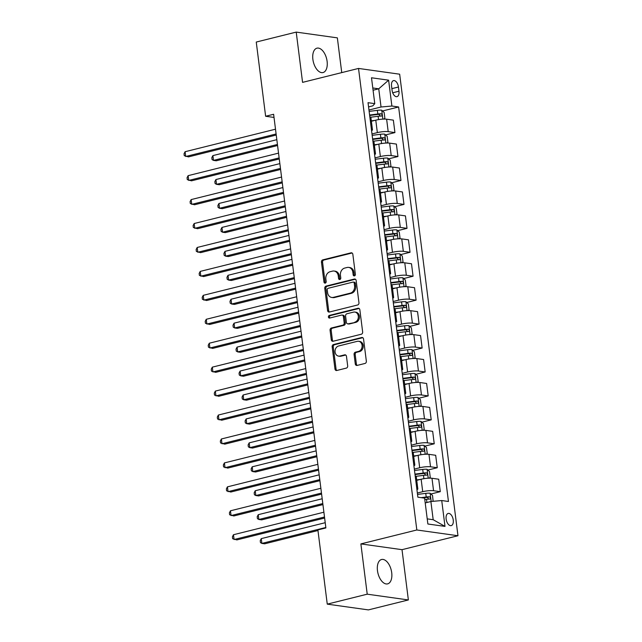 <?xml version="1.0" encoding="UTF-8"?>
<svg xmlns="http://www.w3.org/2000/svg" width="642" height="642" viewBox="0 0 642 642"><rect width="100%" height="100%" fill="white"/><g stroke="black" fill="none" stroke-linecap="round" stroke-linejoin="round"><path stroke-width="0.96" d="M354.432 275.883A1.348 1.107 -82 0 0 355.371 274.286L352.843 254.32A1.926 1.581 -82 0 0 351.038 252.828L322.79 259.866A1.926 1.581 -82 0 0 321.457 262.137L323.985 282.103A1.348 1.107 -82 0 0 326.184 281.557L325.855 278.973A6.163 5.056 -82 0 1 330.116 271.71L332.468 271.125A6.163 5.056 -82 0 1 334.089 271.036A6.163 5.056 -82 0 1 338.254 275.883L338.575 278.476A1.348 1.107 -82 0 0 340.774 277.922L340.445 275.338A6.163 5.056 -82 0 1 344.706 268.075L347.065 267.489A6.163 5.056 -82 0 1 348.678 267.401A6.163 5.056 -82 0 1 352.843 272.256L353.172 274.84A1.348 1.107 -82 0 0 354.432 275.883M391.708 572.688A12.559 6.821 76 0 0 381.557 559.503A12.559 6.821 76 0 0 377.472 570.69A12.559 6.821 76 0 0 387.624 583.875A12.559 6.821 76 0 0 391.708 572.688M327.107 61.351A12.559 6.821 76 0 0 316.955 48.174A12.559 6.821 76 0 0 312.879 59.361A12.559 6.821 76 0 0 323.03 72.546A12.559 6.821 76 0 0 327.107 61.351M453.252 520.028A6.276 3.411 76 0 0 448.18 513.439A6.276 3.411 76 0 0 446.134 519.033A6.276 3.411 76 0 0 451.214 525.621A6.276 3.411 76 0 0 453.252 520.028M355.283 363.942A1.926 1.581 -82 0 0 357.088 365.426L365.017 363.452A1.926 1.581 -82 0 0 366.349 361.181L363.541 339A1.926 1.581 -82 0 0 361.735 337.515L333.495 344.545A1.926 1.581 -82 0 0 332.163 346.816L334.963 368.998A1.926 1.581 -82 0 0 336.769 370.49L346.343 368.107A1.926 1.581 -82 0 0 347.675 365.836L346.471 356.342A1.926 1.581 -82 0 0 344.666 354.849L339.923 356.037A5.152 4.229 -82 0 1 338.567 356.109A5.152 4.229 -82 0 1 335.036 351.238A5.152 4.229 -82 0 1 338.647 345.982L357.241 341.343A5.152 4.229 -82 0 1 358.597 341.271A5.152 4.229 -82 0 1 362.128 346.142A5.152 4.229 -82 0 1 358.517 351.407L355.411 352.177A1.926 1.581 -82 0 0 354.087 354.448L355.283 363.942L356.398 364.094A1.926 1.581 -82 0 0 357.161 365.41M360.876 543.91L367.224 594.179L327.26 604.138L368.396 609.9L408.368 599.949L402.012 549.672L457.971 535.741L416.827 529.979L360.876 543.91L402.012 549.672M341.745 72.61L337.355 37.862L296.219 32.1L302.567 82.369L358.525 68.437L416.827 529.979M296.219 32.1L256.254 42.051L265.627 116.266L274.022 117.438M327.26 604.138L317.886 529.923L325.879 527.933L273.62 114.276L265.627 116.266M357.626 304.99A1.926 1.581 -82 0 0 358.958 302.719L356.158 280.538A1.926 1.581 -82 0 0 354.352 279.053L326.104 286.083A1.926 1.581 -82 0 0 324.772 288.354L327.572 310.535A1.926 1.581 -82 0 0 329.386 312.028L357.626 304.99M359.849 309.773L362.65 331.954A1.926 1.581 -82 0 1 361.318 334.225L333.078 341.255A1.926 1.581 -82 0 1 331.272 339.77L330.068 330.277A1.926 1.581 -82 0 1 331.4 328.006L342.86 325.149A1.926 1.581 -82 0 0 344.184 322.886L343.39 316.586A1.926 1.581 -82 0 0 341.584 315.094L329.659 318.063A1.348 1.107 -82 0 1 329.33 315.431L358.043 308.28A1.926 1.581 -82 0 1 359.849 309.773M391.548 86.044L392.077 90.257A6.083 3.306 76 0 0 396.997 96.645A6.083 3.306 76 0 0 398.971 91.22L398.441 87.007A6.083 3.306 76 0 0 393.522 80.619A6.083 3.306 76 0 0 391.548 86.044M457.971 535.741L399.661 74.199L358.525 68.437M368.572 106.909L372.817 105.85L374.767 103.635L368.035 102.688L417.878 497.197L424.603 498.144L427.869 524L444.994 526.4L433.181 519.707L430.886 501.514L425.205 502.927M374.767 103.635L371.501 77.778L388.619 80.178L391.885 106.034L381.043 106.997L368.965 110.007M382.536 110.978L398.618 106.973L391.885 106.034M398.618 106.973L448.453 501.482L441.728 500.543L444.994 526.4M367.224 594.179L408.368 599.949M373.074 90.225L378.748 88.805L372.785 87.97M381.043 106.997L378.748 88.805L388.619 80.178M430.926 493.995L440.284 491.668L433.559 490.721A7.848 1.412 172.8 0 0 422.717 491.692L417.348 493.032M440.284 491.668L438.711 479.221L431.986 478.274A7.848 1.412 172.8 0 0 421.144 479.245L416.746 480.344M427.901 470.056L437.258 467.729L430.533 466.782A7.848 1.412 172.8 0 0 419.691 467.753L414.323 469.093M437.258 467.729L435.693 455.282L428.96 454.335A7.848 1.412 172.8 0 0 418.119 455.306L413.721 456.406M424.876 446.118L434.241 443.791L427.508 442.844A7.848 1.412 172.8 0 0 416.666 443.815L411.305 445.155M434.241 443.791L432.668 431.344L425.935 430.397A7.848 1.412 172.8 0 0 415.093 431.368L410.695 432.467M421.85 422.179L431.215 419.852L424.49 418.905A7.848 1.412 172.8 0 0 413.649 419.876L408.28 421.216M431.215 419.852L429.642 407.405L422.918 406.458A7.848 1.412 172.8 0 0 412.076 407.429L407.67 408.529M418.825 398.241L428.19 395.913L421.465 394.966A7.848 1.412 172.8 0 0 410.623 395.937L405.254 397.278M428.19 395.913L426.617 383.467L419.892 382.52A7.848 1.412 172.8 0 0 409.05 383.491L404.645 384.59M415.807 374.302L425.164 371.975L418.44 371.028A7.848 1.412 172.8 0 0 407.598 371.999L402.229 373.339M425.164 371.975L423.592 359.528L416.867 358.581A7.848 1.412 172.8 0 0 406.025 359.552L401.627 360.643M412.782 350.363L422.139 348.036L415.414 347.089A7.848 1.412 172.8 0 0 404.572 348.06L399.204 349.4M422.139 348.036L420.566 335.589L413.841 334.642A7.848 1.412 172.8 0 0 402.999 335.614L398.602 336.705M409.757 326.425L419.114 324.098L412.389 323.151A7.848 1.412 172.8 0 0 401.547 324.122L396.178 325.462M419.114 324.098L417.541 311.643L410.816 310.704A7.848 1.412 172.8 0 0 399.974 311.675L395.576 312.766M406.731 302.486L416.096 300.159L409.363 299.212A7.848 1.412 172.8 0 0 398.522 300.183L393.153 301.523M416.096 300.159L414.523 287.704L407.79 286.765A7.848 1.412 172.8 0 0 396.949 287.736L392.551 288.828M403.706 278.548L413.071 276.221L406.346 275.274A7.848 1.412 172.8 0 0 395.504 276.245L390.135 277.585M413.071 276.221L411.498 263.766L404.773 262.827A7.848 1.412 172.8 0 0 393.931 263.798L389.525 264.889M400.68 254.609L410.045 252.282L403.32 251.335A7.848 1.412 172.8 0 0 392.479 252.306L387.11 253.646M410.045 252.282L408.472 239.827L401.748 238.888A7.848 1.412 172.8 0 0 390.906 239.859L386.5 240.951M397.655 230.671L407.02 228.343L400.295 227.396A7.848 1.412 172.8 0 0 389.453 228.367L384.085 229.708M407.02 228.343L405.447 215.889L398.722 214.95A7.848 1.412 172.8 0 0 387.88 215.921L383.475 217.012M394.637 206.732L403.995 204.405L397.27 203.458A7.848 1.412 172.8 0 0 386.428 204.429L381.059 205.769M403.995 204.405L402.422 191.95L395.697 191.011A7.848 1.412 172.8 0 0 384.855 191.982L380.457 193.073M391.612 182.793L400.969 180.466L394.244 179.519A7.848 1.412 172.8 0 0 383.402 180.49L378.034 181.822M400.969 180.466L399.396 168.011L392.671 167.072A7.848 1.412 172.8 0 0 381.829 168.043L377.432 169.135M388.587 158.855L397.952 156.528L391.219 155.581A7.848 1.412 172.8 0 0 380.377 156.552L375.008 157.884M397.952 156.528L396.379 144.073L389.646 143.134A7.848 1.412 172.8 0 0 378.804 144.105L374.406 145.196M385.561 134.916L394.926 132.581L388.193 131.642A7.848 1.412 172.8 0 0 377.352 132.613L371.991 133.945M394.926 132.581L393.353 120.134L386.628 119.195A7.848 1.412 172.8 0 0 375.779 120.166L371.381 121.258M427.219 518.872L433.181 519.707M371.574 130.655A7.848 1.412 172.8 0 0 372.464 129.853L370.891 117.406A7.848 1.412 172.8 0 0 369.824 116.852M372.464 129.853A7.848 1.412 172.8 0 0 371.397 129.299M374.599 154.594A7.848 1.412 172.8 0 0 375.49 153.791L373.917 141.344A7.848 1.412 172.8 0 0 372.85 140.791M375.49 153.791A7.848 1.412 172.8 0 0 374.422 153.237M377.616 178.532A7.848 1.412 172.8 0 0 378.515 177.73L376.942 165.283A7.848 1.412 172.8 0 0 375.875 164.729M378.515 177.73A7.848 1.412 172.8 0 0 377.448 177.176M380.642 202.471A7.848 1.412 172.8 0 0 381.541 201.668L379.968 189.221A7.848 1.412 172.8 0 0 378.9 188.668M381.541 201.668A7.848 1.412 172.8 0 0 380.473 201.115M383.667 226.409A7.848 1.412 172.8 0 0 384.566 225.607L382.993 213.16A7.848 1.412 172.8 0 0 381.926 212.606M384.566 225.607A7.848 1.412 172.8 0 0 383.499 225.053M386.693 250.348A7.848 1.412 172.8 0 0 387.591 249.545L386.019 237.099A7.848 1.412 172.8 0 0 384.951 236.545M387.591 249.545A7.848 1.412 172.8 0 0 386.524 248.992M389.718 274.286A7.848 1.412 172.8 0 0 390.609 273.484L389.036 261.037A7.848 1.412 172.8 0 0 387.969 260.483M390.609 273.484A7.848 1.412 172.8 0 0 389.542 272.93M392.743 298.225A7.848 1.412 172.8 0 0 393.634 297.423L392.061 284.976A7.848 1.412 172.8 0 0 390.994 284.422M393.634 297.423A7.848 1.412 172.8 0 0 392.567 296.869M395.761 322.164A7.848 1.412 172.8 0 0 396.66 321.361L395.087 308.914A7.848 1.412 172.8 0 0 394.019 308.361M396.66 321.361A7.848 1.412 172.8 0 0 395.592 320.807M398.786 346.102A7.848 1.412 172.8 0 0 399.685 345.3L398.112 332.853A7.848 1.412 172.8 0 0 397.045 332.299M399.685 345.3A7.848 1.412 172.8 0 0 398.618 344.746M401.812 370.041A7.848 1.412 172.8 0 0 402.711 369.238L401.138 356.792A7.848 1.412 172.8 0 0 400.07 356.238M402.711 369.238A7.848 1.412 172.8 0 0 401.643 368.685M404.837 393.979A7.848 1.412 172.8 0 0 405.736 393.177L404.163 380.73A7.848 1.412 172.8 0 0 403.096 380.176M405.736 393.177A7.848 1.412 172.8 0 0 404.669 392.623M407.863 417.918A7.848 1.412 172.8 0 0 408.761 417.115L407.188 404.669A7.848 1.412 172.8 0 0 406.113 404.115M408.761 417.115A7.848 1.412 172.8 0 0 407.686 416.562M410.888 441.857A7.848 1.412 172.8 0 0 411.779 441.054L410.206 428.607A7.848 1.412 172.8 0 0 409.139 428.053M411.779 441.054A7.848 1.412 172.8 0 0 410.711 440.5M413.913 465.795A7.848 1.412 172.8 0 0 414.804 464.993L413.231 452.546A7.848 1.412 172.8 0 0 412.164 451.992M414.804 464.993A7.848 1.412 172.8 0 0 413.737 464.439M416.931 489.742A7.848 1.412 172.8 0 0 417.83 488.931L416.257 476.484A7.848 1.412 172.8 0 0 415.189 475.931M417.83 488.931A7.848 1.412 172.8 0 0 416.762 488.377M430.886 501.514L441.728 500.543M354.665 275.795A1.348 1.107 -82 0 1 354.28 274.993L353.959 272.409A6.163 5.056 -82 0 0 349.794 267.553L348.678 267.401M334.089 271.036L335.196 271.189A6.163 5.056 -82 0 1 339.361 276.044L339.69 278.628A1.348 1.107 -82 0 0 340.067 279.43M352.081 253.004L323.905 260.018A1.926 1.581 -82 0 0 322.573 262.289L325.093 282.263A1.348 1.107 -82 0 0 325.478 283.058M355.395 279.222L327.219 286.244A1.926 1.581 -82 0 0 325.887 288.515L328.688 310.696A1.926 1.581 -82 0 0 329.45 312.012M354.224 283.154A1.348 1.107 -82 0 0 352.956 282.111L328.166 288.29A1.348 1.107 -82 0 0 327.235 289.879L327.572 292.6A6.163 5.056 -82 0 0 331.745 297.455A6.163 5.056 -82 0 0 333.358 297.366L350.307 293.145A6.163 5.056 -82 0 0 354.569 285.883L354.224 283.154L355.331 283.315A1.348 1.107 -82 0 0 354.424 282.247L353.309 282.095M331.745 297.455L332.853 297.615A6.163 5.056 -82 0 0 334.466 297.527L333.358 297.366M355.331 283.315L355.676 286.035A6.163 5.056 -82 0 1 351.415 293.306L334.466 297.527M342.09 315.07L343.205 315.222A1.926 1.581 -82 0 1 344.505 316.739L345.3 323.038A1.926 1.581 -82 0 1 343.968 325.309L332.516 328.158A1.926 1.581 -82 0 0 331.184 330.429L332.379 339.923A1.926 1.581 -82 0 0 333.15 341.239M359.087 308.457L330.437 315.591A1.348 1.107 -82 0 0 329.916 317.999M354.745 322.196A5.152 4.229 -82 0 0 358.356 316.931A5.152 4.229 -82 0 0 354.825 312.06A5.152 4.229 -82 0 0 353.469 312.132L346.921 313.769A1.926 1.581 -82 0 0 345.589 316.041L346.383 322.332A1.926 1.581 -82 0 0 348.189 323.825L355.853 322.348A5.152 4.229 -82 0 0 359.464 317.084A5.152 4.229 -82 0 0 355.933 312.221L354.825 312.06M347.683 323.849L348.799 324.009A1.926 1.581 -82 0 0 349.304 323.977L348.189 323.825M355.853 322.348L349.304 323.977M358.597 341.271L359.705 341.432A5.152 4.229 -82 0 1 363.236 346.295A5.152 4.229 -82 0 1 359.624 351.559L356.527 352.33A1.926 1.581 -82 0 0 355.195 354.601L356.398 364.094M338.567 356.109L339.682 356.262A5.152 4.229 -82 0 0 341.03 356.19L339.923 356.037M345.709 355.026L341.03 356.19M362.778 337.684L334.602 344.706A1.926 1.581 -82 0 0 333.27 346.977L336.071 369.158A1.926 1.581 -82 0 0 336.841 370.474M383.755 119.091L384.879 118.184L384.149 112.438L381.685 110.207A5.2 0.931 172.8 0 0 377.368 110.352L369.142 111.395M374.84 120.399L371.333 120.84M276.83 139.683L212.895 155.605L213.497 160.396L216.274 160.781L277.569 145.517M370.787 117.213L378.114 116.282A5.2 0.931 -7.2 0 1 381.404 116.082C382.423 115.367 382.327 114.605 381.115 113.778A5.2 0.931 172.8 0 0 377.825 113.987L369.599 115.03M369.656 115.488L377.897 114.436A2.648 0.473 -7.2 0 1 378.812 114.356L380.032 115.592M212.895 155.605L211.828 157.675L212.069 159.593L213.497 160.396L277.432 144.466M276.108 133.977L185.698 156.496L185.097 151.713L275.506 129.194M276.245 135.029L188.483 156.889L184.278 155.693L184.029 153.783L185.097 151.713M386.781 143.03L387.904 142.123L387.174 136.377L384.71 134.146A5.2 0.931 172.8 0 0 380.393 134.29L372.159 135.334M377.865 144.338L374.35 144.787M279.856 163.622L215.913 179.543L216.523 184.334L219.299 184.719L280.594 169.456M373.813 141.152L381.139 140.221A5.2 0.931 -7.2 0 1 384.43 140.02C385.449 139.306 385.352 138.544 384.141 137.717A5.2 0.931 172.8 0 0 380.85 137.926L372.625 138.969M372.681 139.426L380.915 138.375A2.648 0.473 -7.2 0 1 381.838 138.295L383.057 139.531M215.913 179.543L214.853 181.614L215.094 183.532L216.523 184.334L280.458 168.405M389.806 166.968L390.922 166.061L390.2 160.315L387.736 158.084A5.2 0.931 172.8 0 0 383.41 158.229L375.185 159.272M380.891 168.276L377.376 168.726M282.881 187.56L218.938 203.482L219.548 208.273L222.325 208.658L283.62 193.394M376.838 165.09L384.165 164.159A5.2 0.931 -7.2 0 1 387.455 163.959C388.474 163.245 388.378 162.482 387.166 161.656A5.2 0.931 172.8 0 0 383.876 161.864L375.642 162.907M375.706 163.365L383.94 162.314A2.648 0.473 -7.2 0 1 384.863 162.233L386.083 163.469M218.938 203.482L217.879 205.552L218.12 207.47L219.548 208.273L283.483 192.343M392.824 190.907L393.947 190L393.225 184.254L390.761 182.023A5.2 0.931 172.8 0 0 386.436 182.167L378.21 183.211M383.916 192.215L380.401 192.664M285.907 211.499L221.963 227.42L222.565 232.211L225.35 232.597L286.637 217.333M379.863 189.029L387.19 188.098A5.2 0.931 -7.2 0 1 390.48 187.897C391.5 187.183 391.403 186.421 390.184 185.594A5.2 0.931 172.8 0 0 386.901 185.803L378.668 186.846M378.724 187.304L386.965 186.252A2.648 0.473 -7.2 0 1 387.888 186.172L389.1 187.408M221.963 227.42L220.904 229.491L221.145 231.409L222.565 232.211L286.509 216.282M279.134 157.916L188.724 180.434L188.122 175.651L278.532 153.133M279.27 158.967L191.501 180.827L187.295 179.632L187.055 177.722L188.122 175.651M282.159 181.855L191.749 204.373L191.147 199.59L281.557 177.072M282.295 182.906L194.526 204.766L190.321 203.57L190.08 201.66L191.147 199.59M285.184 205.793L194.775 228.311L194.165 223.528L284.583 201.01M285.313 206.844L197.551 228.704L193.346 227.509L193.106 225.599L194.165 223.528M395.849 214.845L396.973 213.938L396.25 208.193L393.779 205.962A5.2 0.931 172.8 0 0 389.461 206.106L381.236 207.149M386.941 216.153L383.426 216.603M288.924 235.437L224.989 251.359L225.591 256.15L228.375 256.535L289.662 241.272M382.889 212.967L390.216 212.037A5.2 0.931 -7.2 0 1 393.498 211.836C394.525 211.122 394.429 210.359 393.209 209.533A5.2 0.931 172.8 0 0 389.919 209.741L381.693 210.785M381.749 211.242L389.991 210.191A2.648 0.473 -7.2 0 1 390.914 210.111L392.126 211.346M224.989 251.359L223.922 253.43L224.17 255.347L225.591 256.15L289.534 240.22M288.21 229.74L197.8 252.25L197.19 247.467L287.6 224.949M288.338 230.783L200.577 252.643L196.372 251.455L196.131 249.537L197.19 247.467M398.875 238.784L399.998 237.877L399.276 232.131L396.804 229.9A5.2 0.931 172.8 0 0 392.487 230.045L384.261 231.088M389.967 240.092L386.452 240.541M291.95 259.376L228.014 275.298L228.616 280.089L231.393 280.474L292.688 265.21M385.914 236.906L393.233 235.975A5.2 0.931 -7.2 0 1 396.523 235.775C397.55 235.06 397.454 234.298 396.234 233.471A5.2 0.931 172.8 0 0 392.944 233.68L384.719 234.723M384.775 235.181L393.016 234.137A2.648 0.473 -7.2 0 1 393.931 234.049L395.151 235.285M228.014 275.298L226.947 277.368L227.188 279.286L228.616 280.089L292.559 264.159M401.9 262.722L403.024 261.816L402.293 256.07L399.83 253.839A5.2 0.931 172.8 0 0 395.512 253.983L387.286 255.026M392.992 264.031L389.477 264.48M294.975 283.315L231.04 299.236L231.642 304.027L234.418 304.412L295.713 289.149M388.94 260.845L396.258 259.914A5.2 0.931 -7.2 0 1 399.549 259.713C400.568 258.999 400.472 258.236 399.26 257.41A5.2 0.931 172.8 0 0 395.97 257.619L387.744 258.662M387.8 259.119L396.042 258.076A2.648 0.473 -7.2 0 1 396.957 257.988L398.176 259.224M231.04 299.236L229.972 301.307L230.213 303.225L231.642 304.027L295.585 288.098M404.925 286.661L406.049 285.754L405.319 280.008L402.855 277.777A5.2 0.931 172.8 0 0 398.538 277.922L390.304 278.965M396.01 287.969L392.495 288.418M298 307.253L234.057 323.175L234.667 327.966L237.444 328.351L298.739 313.087M391.957 284.783L399.284 283.852A5.2 0.931 -7.2 0 1 402.574 283.652C403.593 282.937 403.497 282.175 402.285 281.348A5.2 0.931 172.8 0 0 398.995 281.557L390.769 282.6M390.826 283.058L399.059 282.015A2.648 0.473 -7.2 0 1 399.982 281.926L401.202 283.162M234.057 323.175L232.998 325.245L233.239 327.163L234.667 327.966L298.602 312.036M407.951 310.6L409.074 309.693L408.344 303.947L405.88 301.716A5.2 0.931 172.8 0 0 401.555 301.86L393.329 302.904M399.035 311.908L395.52 312.357M301.026 331.192L237.083 347.113L237.692 351.904L240.469 352.289L301.764 337.026M394.982 308.73L402.309 307.791A5.2 0.931 -7.2 0 1 405.6 307.59C406.619 306.876 406.522 306.114 405.311 305.287A5.2 0.931 172.8 0 0 402.02 305.496L393.795 306.539M393.851 306.996L402.085 305.953A2.648 0.473 -7.2 0 1 403.007 305.865L404.227 307.101M237.083 347.113L236.023 349.184L236.264 351.102L237.692 351.904L301.628 335.975M410.976 334.538L412.092 333.631L411.37 327.885L408.906 325.654A5.2 0.931 172.8 0 0 404.58 325.799L396.355 326.842M402.061 335.846L398.546 336.296M304.051 355.13L240.108 371.052L240.71 375.843L243.495 376.228L304.79 360.964M398.008 332.668L405.335 331.737A5.2 0.931 -7.2 0 1 408.625 331.529C409.644 330.815 409.548 330.052 408.328 329.226A5.2 0.931 172.8 0 0 405.046 329.434L396.812 330.478M396.876 330.935L405.11 329.892A2.648 0.473 -7.2 0 1 406.033 329.803L407.253 331.039M240.108 371.052L239.049 373.122L239.289 375.04L240.71 375.843L304.653 359.913M291.235 253.678L200.818 276.188L200.216 271.405L290.625 248.887M291.364 254.722L203.602 276.582L199.397 275.394L199.156 273.476L200.216 271.405M294.253 277.617L203.843 300.127L203.241 295.344L293.651 272.826M294.389 278.66L206.628 300.52L202.423 299.332L202.174 297.415L203.241 295.344M297.278 301.555L206.868 324.074L206.267 319.283L296.676 296.764M297.415 302.599L209.653 324.459L205.44 323.271L205.199 321.353L206.267 319.283M300.304 325.494L209.894 348.012L209.292 343.221L299.702 320.703M300.44 326.537L212.671 348.397L208.465 347.21L208.225 345.292L209.292 343.221M303.329 349.433L212.919 371.951L212.309 367.16L302.727 344.642M303.457 350.476L215.696 372.336L211.491 371.148L211.25 369.23L212.309 367.16M413.994 358.477L415.117 357.57L414.395 351.824L411.923 349.593A5.2 0.931 172.8 0 0 407.606 349.738L399.38 350.781M405.086 359.785L401.571 360.234M307.077 379.069L243.133 394.99L243.735 399.781L246.52 400.167L307.807 384.903M401.033 356.607L408.36 355.676A5.2 0.931 -7.2 0 1 411.642 355.467C412.67 354.753 412.573 353.991 411.353 353.164A5.2 0.931 172.8 0 0 408.063 353.373L399.838 354.416M399.894 354.874L408.135 353.83A2.648 0.473 -7.2 0 1 409.058 353.742L410.27 354.978M243.133 394.99L242.074 397.061L242.315 398.979L243.735 399.781L307.678 383.852M306.354 373.371L215.945 395.889L215.335 391.098L305.744 368.58M306.483 374.414L218.721 396.274L214.516 395.087L214.276 393.169L215.335 391.098M417.019 382.415L418.143 381.508L417.42 375.763L414.949 373.532A5.2 0.931 172.8 0 0 410.631 373.676L402.406 374.719M408.111 383.723L404.596 384.173M310.094 403.007L246.159 418.929L246.761 423.72L249.545 424.105L310.832 408.842M404.059 380.546L411.378 379.615A5.2 0.931 -7.2 0 1 414.668 379.406C415.695 378.692 415.599 377.929 414.379 377.103A5.2 0.931 172.8 0 0 411.089 377.311L402.863 378.363M402.919 378.812L411.161 377.769A2.648 0.473 -7.2 0 1 412.076 377.681L413.296 378.916M246.159 418.929L245.092 421L245.34 422.918L246.761 423.72L310.704 407.79M309.38 397.31L218.97 419.828L218.36 415.037L308.77 392.519M309.508 398.353L221.747 420.213L217.542 419.025L217.301 417.107L218.36 415.037M420.045 406.354L421.168 405.447L420.438 399.701L417.974 397.47A5.2 0.931 172.8 0 0 413.657 397.615L405.431 398.658M411.137 407.662L407.622 408.111M313.119 426.946L249.184 442.868L249.786 447.659L252.563 448.044L313.858 432.78M407.084 404.484L414.403 403.553A5.2 0.931 -7.2 0 1 417.693 403.345C418.712 402.63 418.616 401.868 417.404 401.041A5.2 0.931 172.8 0 0 414.114 401.25L405.888 402.301M405.945 402.751L414.186 401.707A2.648 0.473 -7.2 0 1 415.101 401.619L416.321 402.855M249.184 442.868L248.117 444.938L248.358 446.856L249.786 447.659L313.729 431.737M312.397 421.248L221.988 443.766L221.386 438.976L311.795 416.457M312.534 422.292L224.772 444.152L220.567 442.964L220.326 441.046L221.386 438.976M423.07 430.292L424.193 429.386L423.463 423.64L421 421.417A5.2 0.931 172.8 0 0 416.682 421.553L408.448 422.596M414.154 431.601L410.647 432.05M316.145 450.885L252.21 466.806L252.812 471.597L255.588 471.982L316.883 456.719M410.102 428.423L417.428 427.492A5.2 0.931 -7.2 0 1 420.719 427.283C421.738 426.569 421.642 425.807 420.43 424.98A5.2 0.931 172.8 0 0 417.139 425.189L408.914 426.24M408.97 426.689L417.212 425.646A2.648 0.473 -7.2 0 1 418.127 425.558L419.346 426.794M252.21 466.806L251.142 468.877L251.383 470.795L252.812 471.597L316.747 455.676M315.423 445.187L225.013 467.705L224.411 462.914L314.821 440.396M315.559 446.23L227.798 468.09L223.593 466.903L223.344 464.985L224.411 462.914M426.095 454.231L427.219 453.324L426.489 447.578L424.025 445.355A5.2 0.931 172.8 0 0 419.707 445.492L411.474 446.535M417.18 455.539L413.665 455.989M319.17 474.823L255.227 490.745L255.837 495.536L258.614 495.921L319.909 480.657M413.127 452.361L420.454 451.43A5.2 0.931 -7.2 0 1 423.744 451.222C424.763 450.507 424.667 449.745 423.455 448.927A5.2 0.931 172.8 0 0 420.165 449.127L411.939 450.178M411.995 450.628L420.229 449.585A2.648 0.473 -7.2 0 1 421.152 449.496L422.372 450.732M255.227 490.745L254.168 492.815L254.409 494.733L255.837 495.536L319.772 479.614M318.448 469.125L228.038 491.644L227.437 486.853L317.846 464.335M318.584 470.169L230.815 492.029L226.61 490.841L226.369 488.923L227.437 486.853M429.121 478.17L430.236 477.263L429.514 471.517L427.05 469.294A5.2 0.931 172.8 0 0 422.725 469.43L414.499 470.474M420.205 479.478L416.69 479.927M322.196 498.762L258.253 514.683L258.862 519.474L261.639 519.868L322.934 504.596M416.152 476.3L423.479 475.369A5.2 0.931 -7.2 0 1 426.769 475.16C427.789 474.446 427.692 473.684 426.481 472.865A5.2 0.931 172.8 0 0 423.19 473.066L414.957 474.117M415.021 474.566L423.255 473.523A2.648 0.473 -7.2 0 1 424.177 473.435L425.397 474.671M258.253 514.683L257.193 516.754L257.434 518.672L258.862 519.474L322.798 503.553M321.473 493.064L231.064 515.582L230.462 510.791L320.872 488.273M321.61 494.107L233.84 515.967L229.635 514.78L229.395 512.862L230.462 510.791M433.125 501.314L432.539 495.455L430.076 493.233A5.2 0.931 172.8 0 0 425.75 493.369L417.525 494.412M325.221 522.7L261.278 538.622L261.88 543.413L264.665 543.806L317.959 530.525M424.779 499.524L426.505 499.307A5.2 0.931 -7.2 0 1 429.795 499.099C430.814 498.385 430.718 497.622 429.498 496.804A5.2 0.931 172.8 0 0 426.216 497.004L421.112 497.654M422.845 497.895L426.28 497.462A2.648 0.473 -7.2 0 1 427.203 497.373L428.415 498.609M261.278 538.622L260.219 540.692L260.459 542.61L261.88 543.413L325.823 527.491M324.499 517.003L234.089 539.521L233.479 534.73L323.889 512.212M324.627 518.046L236.866 539.906L232.661 538.718L232.42 536.8L233.479 534.73M422.717 491.692L421.144 479.245M419.691 467.753L418.119 455.306M416.666 443.815L415.093 431.368M413.649 419.876L412.076 407.429M410.623 395.937L409.05 383.491M407.598 371.999L406.025 359.552M404.572 348.06L402.999 335.614M401.547 324.122L399.974 311.675M398.522 300.183L396.949 287.736M395.504 276.245L393.931 263.798M392.479 252.306L390.906 239.859M389.453 228.367L387.88 215.921M386.428 204.429L384.855 191.982M383.402 180.49L381.829 168.043M380.377 156.552L378.804 144.105M377.352 132.613L375.779 120.166M388.193 131.642L386.628 119.195M391.219 155.581L389.646 143.134M394.244 179.519L392.671 167.072M397.27 203.458L395.697 191.011M400.295 227.396L398.722 214.95M403.32 251.335L401.748 238.888M406.346 275.274L404.773 262.827M409.363 299.212L407.79 286.765M412.389 323.151L410.816 310.704M415.414 347.089L413.841 334.642M418.44 371.028L416.867 358.581M421.465 394.966L419.892 382.52M424.49 418.905L422.918 406.458M427.508 442.844L425.935 430.397M430.533 466.782L428.96 454.335M433.559 490.721L431.986 478.274M391.877 88.644L398.441 87.007M392.711 92.785L398.971 91.22M353.959 272.409L352.843 272.256M339.69 278.628L338.575 278.476M339.361 276.044L338.254 275.883M325.093 282.263L323.985 282.103M322.573 262.289L321.457 262.137M323.905 260.018L322.79 259.866M352.025 252.964L351.038 252.828M354.28 274.993L353.172 274.84M328.688 310.696L327.572 310.535M325.887 288.515L324.772 288.354M327.219 286.244L326.104 286.083M355.331 279.19L354.352 279.053M351.415 293.306L350.307 293.145M355.676 286.035L354.569 285.883M332.379 339.923L331.272 339.77M331.184 330.429L330.068 330.277M332.516 328.158L331.4 328.006M343.968 325.309L342.86 325.149M345.3 323.038L344.184 322.886M344.505 316.739L343.39 316.586M330.437 315.591L329.33 315.431M359.022 308.417L358.043 308.28M355.195 354.601L354.087 354.448M356.527 352.33L355.411 352.177M359.624 351.559L358.517 351.407M345.645 354.994L344.666 354.849M336.071 369.158L334.963 368.998M333.27 346.977L332.163 346.816M334.602 344.706L333.495 344.545M362.722 337.652L361.735 337.515M382.865 119.131L381.749 110.264M377.825 113.987L377.368 110.352M378.539 119.605L378.114 116.282M378.812 114.356L381.115 113.778M385.89 143.07L384.775 134.202M380.85 137.926L380.393 134.29M381.557 143.543L381.139 140.221M381.838 138.295L384.141 137.717M388.916 167.008L387.792 158.141M383.876 161.864L383.41 158.229M384.582 167.482L384.165 164.159M384.863 162.233L387.166 161.656M391.941 190.947L390.817 182.079M386.901 185.803L386.436 182.167M387.608 191.42L387.19 188.098M387.888 186.172L390.184 185.594M394.966 214.885L393.843 206.018M389.919 209.741L389.461 206.106M390.633 215.359L390.216 212.037M390.914 210.111L393.209 209.533M397.992 238.824L396.868 229.956M392.944 233.68L392.487 230.045M393.658 239.297L393.233 235.975M393.931 234.049L396.234 233.471M401.009 262.763L399.894 253.895M395.97 257.619L395.512 253.983M396.684 263.236L396.258 259.914M396.957 257.988L399.26 257.41M404.035 286.701L402.919 277.834M398.995 281.557L398.538 277.922M399.701 287.175L399.284 283.852M399.982 281.926L402.285 281.348M407.06 310.64L405.945 301.772M402.02 305.496L401.555 301.86M402.727 311.113L402.309 307.791M403.007 305.865L405.311 305.287M410.086 334.578L408.962 325.711M405.046 329.434L404.58 325.799M405.752 335.06L405.335 331.737M406.033 329.803L408.328 329.226M413.111 358.517L411.987 349.649M408.063 353.373L407.606 349.738M408.777 358.998L408.36 355.676M409.058 353.742L411.353 353.164M416.136 382.455L415.013 373.588M411.089 377.311L410.631 373.676M411.803 382.937L411.378 379.615M412.076 377.681L414.379 377.103M419.154 406.394L418.038 397.526M414.114 401.25L413.657 397.615M414.828 406.876L414.403 403.553M415.101 401.619L417.404 401.041M422.179 430.333L421.064 421.465M417.139 425.189L416.682 421.553M417.846 430.814L417.428 427.492M418.127 425.558L420.43 424.98M425.205 454.271L424.089 445.404M420.165 449.127L419.707 445.492M420.871 454.753L420.454 451.43M421.152 449.496L423.455 448.927M428.23 478.21L427.107 469.342M423.19 473.066L422.725 469.43M423.897 478.691L423.479 475.369M424.177 473.435L426.481 472.865M431.167 501.482L430.132 493.281M426.216 497.004L425.75 493.369M426.906 502.501L426.505 499.307M427.203 497.373L429.498 496.804"/></g></svg>
